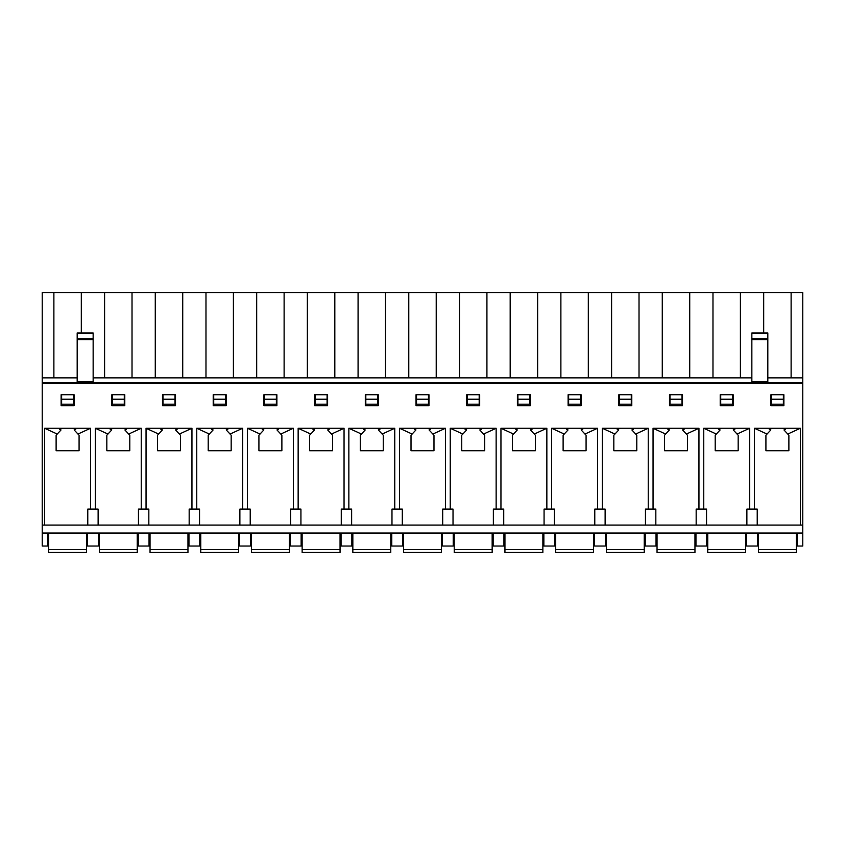 <?xml version="1.0" encoding="UTF-8"?>
<svg xmlns="http://www.w3.org/2000/svg" width="845" height="845" viewBox="0 0 845 845"><rect width="100%" height="100%" fill="white"/><g stroke="black" fill="none" stroke-linecap="round" stroke-linejoin="round"><path stroke-width="1.27" d="M720.215 405.706L720.215 394.731L733.185 394.731L733.185 405.706L720.215 405.706M618.815 405.706L618.815 394.731L631.785 394.731L631.785 405.706L618.815 405.706M517.415 405.706L517.415 394.731L530.385 394.731L530.385 405.706L517.415 405.706M416.015 405.706L416.015 394.731L428.985 394.731L428.985 405.706L416.015 405.706M314.615 405.706L314.615 394.731L327.585 394.731L327.585 405.706L314.615 405.706M213.215 405.706L213.215 394.731L226.185 394.731L226.185 405.706L213.215 405.706M111.815 405.706L111.815 394.731L124.785 394.731L124.785 405.706L111.815 405.706M61.115 405.706L61.115 394.731L74.085 394.731L74.085 405.706L61.115 405.706M162.515 405.706L162.515 394.731L175.485 394.731L175.485 405.706L162.515 405.706M263.915 405.706L263.915 394.731L276.885 394.731L276.885 405.706L263.915 405.706M365.315 405.706L365.315 394.731L378.285 394.731L378.285 405.706L365.315 405.706M466.715 405.706L466.715 394.731L479.685 394.731L479.685 405.706L466.715 405.706M568.115 405.706L568.115 394.731L581.085 394.731L581.085 405.706L568.115 405.706M669.515 405.706L669.515 394.731L682.485 394.731L682.485 405.706L669.515 405.706M770.915 405.706L770.915 394.731L783.885 394.731L783.885 405.706L770.915 405.706M757.226 525.072L757.226 509.102L749.652 509.102L749.652 428.267L703.748 428.267L716.338 434.055L720.024 430.073L718.567 429.292L722.211 428.267M754.448 509.102L754.448 428.267L767.038 434.055L770.724 430.073L769.267 429.292L772.911 428.267L754.448 428.267M772.911 428.267L800.352 428.267L800.352 525.072M802.75 383.355L802.75 525.072L42.25 525.072L42.25 383.355L802.75 383.355L802.75 377.863L791.121 377.863L791.121 292.528L802.75 292.528L802.75 377.863M44.648 525.072L44.648 428.267L57.238 434.055L60.924 430.073L59.467 429.292L63.111 428.267L44.648 428.267M63.111 428.267L90.552 428.267L90.552 509.102L95.348 509.102L95.348 428.267L107.938 434.055L111.624 430.073L110.167 429.292L113.811 428.267L95.348 428.267M113.811 428.267L141.252 428.267L141.252 509.102L146.048 509.102L146.048 428.267L158.638 434.055L162.325 430.073L160.867 429.292L164.511 428.267L146.048 428.267M164.511 428.267L191.952 428.267L191.952 509.102L196.748 509.102L196.748 428.267L209.338 434.055L213.024 430.073L211.567 429.292L215.211 428.267L196.748 428.267M215.211 428.267L242.652 428.267L242.652 509.102L247.448 509.102L247.448 428.267L260.038 434.055L263.724 430.073L262.267 429.292L265.911 428.267L247.448 428.267M265.911 428.267L293.352 428.267L293.352 509.102L298.148 509.102L298.148 428.267L310.738 434.055L314.424 430.073L312.967 429.292L316.611 428.267L298.148 428.267M316.611 428.267L344.052 428.267L344.052 509.102L348.848 509.102L348.848 428.267L361.438 434.055L365.124 430.073L363.667 429.292L367.311 428.267L348.848 428.267M367.311 428.267L394.752 428.267L394.752 509.102L399.548 509.102L399.548 428.267L412.138 434.055L415.825 430.073L414.367 429.292L418.011 428.267L399.548 428.267M418.011 428.267L445.452 428.267L445.452 509.102L450.248 509.102L450.248 428.267L462.838 434.055L466.524 430.073L465.067 429.292L468.711 428.267L450.248 428.267M468.711 428.267L496.152 428.267L496.152 509.102L500.948 509.102L500.948 428.267L513.538 434.055L517.224 430.073L515.767 429.292L519.411 428.267L500.948 428.267M519.411 428.267L546.852 428.267L546.852 509.102L551.648 509.102L551.648 428.267L564.238 434.055L567.924 430.073L566.467 429.292L570.111 428.267L551.648 428.267M570.111 428.267L597.552 428.267L597.552 509.102L602.348 509.102L602.348 428.267L614.938 434.055L618.624 430.073L617.167 429.292L620.811 428.267L602.348 428.267M620.811 428.267L648.252 428.267L648.252 509.102L653.048 509.102L653.048 428.267L665.638 434.055L669.324 430.073L667.867 429.292L671.511 428.267L653.048 428.267M671.511 428.267L698.952 428.267L698.952 509.102L703.748 509.102L703.748 428.267M797.363 533.058L797.363 546.028L802.75 546.028L802.75 525.072M802.75 533.058L42.25 533.058L42.25 525.072M781.889 428.267L785.533 429.292L784.076 430.073L787.762 434.055L800.352 428.267M767.038 434.055L765.919 435.249L765.919 450.723L788.881 450.723L788.881 435.249L787.762 434.055M731.189 428.267L734.833 429.292L733.375 430.073L737.062 434.055L749.652 428.267M716.338 434.055L715.219 435.249L715.219 450.723L738.181 450.723L738.181 435.249L737.062 434.055M757.437 533.058L757.437 546.028L746.663 546.028L746.663 533.058M680.489 428.267L684.133 429.292L682.675 430.073L686.362 434.055L698.952 428.267M665.638 434.055L664.519 435.249L664.519 450.723L687.481 450.723L687.481 435.249L686.362 434.055M706.737 533.058L706.737 546.028L695.963 546.028L695.963 533.058M629.789 428.267L633.433 429.292L631.976 430.073L635.662 434.055L648.252 428.267M614.938 434.055L613.819 435.249L613.819 450.723L636.781 450.723L636.781 435.249L635.662 434.055M656.037 533.058L656.037 546.028L645.263 546.028L645.263 533.058M579.089 428.267L582.733 429.292L581.275 430.073L584.962 434.055L597.552 428.267M564.238 434.055L563.119 435.249L563.119 450.723L586.081 450.723L586.081 435.249L584.962 434.055M605.337 533.058L605.337 546.028L594.563 546.028L594.563 533.058M528.389 428.267L532.033 429.292L530.575 430.073L534.262 434.055L546.852 428.267M513.538 434.055L512.419 435.249L512.419 450.723L535.381 450.723L535.381 435.249L534.262 434.055M554.637 533.058L554.637 546.028L543.863 546.028L543.863 533.058M477.689 428.267L481.333 429.292L479.875 430.073L483.562 434.055L496.152 428.267M462.838 434.055L461.719 435.249L461.719 450.723L484.681 450.723L484.681 435.249L483.562 434.055M503.937 533.058L503.937 546.028L493.163 546.028L493.163 533.058M426.989 428.267L430.633 429.292L429.175 430.073L432.862 434.055L445.452 428.267M412.138 434.055L411.019 435.249L411.019 450.723L433.981 450.723L433.981 435.249L432.862 434.055M453.237 533.058L453.237 546.028L442.463 546.028L442.463 533.058M376.289 428.267L379.933 429.292L378.475 430.073L382.162 434.055L394.752 428.267M361.438 434.055L360.319 435.249L360.319 450.723L383.281 450.723L383.281 435.249L382.162 434.055M402.537 533.058L402.537 546.028L391.763 546.028L391.763 533.058M325.589 428.267L329.233 429.292L327.775 430.073L331.462 434.055L344.052 428.267M310.738 434.055L309.619 435.249L309.619 450.723L332.581 450.723L332.581 435.249L331.462 434.055M351.837 533.058L351.837 546.028L341.063 546.028L341.063 533.058M274.889 428.267L278.533 429.292L277.075 430.073L280.762 434.055L293.352 428.267M260.038 434.055L258.919 435.249L258.919 450.723L281.881 450.723L281.881 435.249L280.762 434.055M301.137 533.058L301.137 546.028L290.363 546.028L290.363 533.058M224.189 428.267L227.833 429.292L226.375 430.073L230.062 434.055L242.652 428.267M209.338 434.055L208.219 435.249L208.219 450.723L231.181 450.723L231.181 435.249L230.062 434.055M250.437 533.058L250.437 546.028L239.663 546.028L239.663 533.058M173.489 428.267L177.133 429.292L175.675 430.073L179.362 434.055L191.952 428.267M158.638 434.055L157.519 435.249L157.519 450.723L180.481 450.723L180.481 435.249L179.362 434.055M199.737 533.058L199.737 546.028L188.963 546.028L188.963 533.058M122.789 428.267L126.433 429.292L124.975 430.073L128.662 434.055L141.252 428.267M107.938 434.055L106.819 435.249L106.819 450.723L129.781 450.723L129.781 435.249L128.662 434.055M149.037 533.058L149.037 546.028L138.263 546.028L138.263 533.058M72.089 428.267L75.733 429.292L74.275 430.073L77.962 434.055L90.552 428.267M42.25 533.058L42.25 546.028L47.637 546.028L47.637 533.058M57.238 434.055L56.119 435.249L56.119 450.723L79.081 450.723L79.081 435.249L77.962 434.055M98.337 533.058L98.337 546.028L87.563 546.028L87.563 533.058M87.774 525.072L87.774 509.102L90.552 509.102M138.474 525.072L138.474 509.102L141.252 509.102M98.126 525.072L98.126 509.102L95.348 509.102M189.174 525.072L189.174 509.102L191.952 509.102M148.826 525.072L148.826 509.102L146.048 509.102M239.874 525.072L239.874 509.102L242.652 509.102M199.526 525.072L199.526 509.102L196.748 509.102M290.574 525.072L290.574 509.102L293.352 509.102M250.226 525.072L250.226 509.102L247.448 509.102M341.274 525.072L341.274 509.102L344.052 509.102M300.926 525.072L300.926 509.102L298.148 509.102M391.974 525.072L391.974 509.102L394.752 509.102M351.626 525.072L351.626 509.102L348.848 509.102M442.674 525.072L442.674 509.102L445.452 509.102M402.326 525.072L402.326 509.102L399.548 509.102M493.374 525.072L493.374 509.102L496.152 509.102M453.026 525.072L453.026 509.102L450.248 509.102M544.074 525.072L544.074 509.102L546.852 509.102M503.726 525.072L503.726 509.102L500.948 509.102M594.774 525.072L594.774 509.102L597.552 509.102M554.426 525.072L554.426 509.102L551.648 509.102M645.474 525.072L645.474 509.102L648.252 509.102M605.126 525.072L605.126 509.102L602.348 509.102M696.174 525.072L696.174 509.102L698.952 509.102M655.826 525.072L655.826 509.102L653.048 509.102M746.874 525.072L746.874 509.102L749.652 509.102M706.526 525.072L706.526 509.102L703.748 509.102M81.321 332.962L81.321 292.528L42.25 292.528L42.25 382.848L802.75 382.848M93.151 377.863L751.849 377.863M767.82 377.863L791.121 377.863M720.711 394.731L720.711 404.216L732.689 404.216L732.689 394.731M619.311 394.731L619.311 404.216L631.289 404.216L631.289 394.731M517.911 394.731L517.911 404.216L529.889 404.216L529.889 394.731M416.511 394.731L416.511 404.216L428.489 404.216L428.489 394.731M315.111 394.731L315.111 404.216L327.089 404.216L327.089 394.731M213.711 394.731L213.711 404.216L225.689 404.216L225.689 394.731M112.311 394.731L112.311 404.216L124.289 404.216L124.289 394.731M61.611 394.731L61.611 404.216L73.589 404.216L73.589 394.731M163.011 394.731L163.011 404.216L174.989 404.216L174.989 394.731M264.411 394.731L264.411 404.216L276.389 404.216L276.389 394.731M365.811 394.731L365.811 404.216L377.789 404.216L377.789 394.731M467.211 394.731L467.211 404.216L479.189 404.216L479.189 394.731M568.611 394.731L568.611 404.216L580.589 404.216L580.589 394.731M670.011 394.731L670.011 404.216L681.989 404.216L681.989 394.731M771.411 394.731L771.411 404.216L783.389 404.216L783.389 394.731M81.321 292.528L791.121 292.528M42.25 377.863L77.18 377.863M763.679 332.962L763.679 292.528M740.421 377.863L740.421 292.528M712.979 377.863L712.979 292.528M689.721 377.863L689.721 292.528M662.279 377.863L662.279 292.528M639.021 377.863L639.021 292.528M611.579 377.863L611.579 292.528M588.321 377.863L588.321 292.528M560.879 377.863L560.879 292.528M537.621 377.863L537.621 292.528M510.179 377.863L510.179 292.528M486.921 377.863L486.921 292.528M459.479 377.863L459.479 292.528M436.221 377.863L436.221 292.528M408.779 377.863L408.779 292.528M385.521 377.863L385.521 292.528M358.079 377.863L358.079 292.528M334.821 377.863L334.821 292.528M307.379 377.863L307.379 292.528M284.121 377.863L284.121 292.528M256.679 377.863L256.679 292.528M233.421 377.863L233.421 292.528M205.979 377.863L205.979 292.528M182.721 377.863L182.721 292.528M155.279 377.863L155.279 292.528M132.021 377.863L132.021 292.528M104.579 377.863L104.579 292.528M53.879 377.863L53.879 292.528M61.611 399.22L73.589 399.22M112.311 399.22L124.289 399.22M163.011 399.22L174.989 399.22M213.711 399.22L225.689 399.22M264.411 399.22L276.389 399.22M315.111 399.22L327.089 399.22M365.811 399.22L377.789 399.22M416.511 399.22L428.489 399.22M467.211 399.22L479.189 399.22M517.911 399.22L529.889 399.22M568.611 399.22L580.589 399.22M619.311 399.22L631.289 399.22M670.011 399.22L681.989 399.22M720.711 399.22L732.689 399.22M771.411 399.22L783.389 399.22M93.151 382.848L93.151 332.962L77.18 332.962L77.18 333.564L93.151 333.564M77.18 382.848L77.18 339.69L93.151 339.69M77.18 339.69L77.18 333.564M767.82 339.69L767.82 381.549L751.849 381.549L751.849 332.962L767.82 332.962L767.82 339.69L751.849 339.69M767.82 382.848L767.82 381.549M751.849 382.848L751.849 381.549M86.56 533.058L86.56 552.472L48.64 552.472L48.64 533.058M340.06 533.058L340.06 552.472L302.14 552.472L302.14 533.058M289.36 533.058L289.36 552.472L251.44 552.472L251.44 533.058M238.66 533.058L238.66 552.472L200.74 552.472L200.74 533.058M187.96 533.058L187.96 552.472L150.04 552.472L150.04 533.058M137.26 533.058L137.26 552.472L99.34 552.472L99.34 533.058M796.36 533.058L796.36 552.472L758.44 552.472L758.44 533.058M745.66 533.058L745.66 552.472L707.74 552.472L707.74 533.058M694.96 533.058L694.96 552.472L657.04 552.472L657.04 533.058M644.26 533.058L644.26 552.472L606.34 552.472L606.34 533.058M593.56 533.058L593.56 552.472L555.64 552.472L555.64 533.058M542.86 533.058L542.86 552.472L504.94 552.472L504.94 533.058M492.16 533.058L492.16 552.472L454.24 552.472L454.24 533.058M441.46 533.058L441.46 552.472L403.54 552.472L403.54 533.058M390.76 533.058L390.76 552.472L352.84 552.472L352.84 533.058M77.18 381.549L93.151 381.549M77.18 338.982L93.151 338.982M767.82 338.982L751.849 338.982M767.82 333.564L751.849 333.564M86.56 549.577L48.64 549.577M340.06 549.577L302.14 549.577M289.36 549.577L251.44 549.577M238.66 549.577L200.74 549.577M187.96 549.577L150.04 549.577M137.26 549.577L99.34 549.577M796.36 549.577L758.44 549.577M745.66 549.577L707.74 549.577M694.96 549.577L657.04 549.577M644.26 549.577L606.34 549.577M593.56 549.577L555.64 549.577M542.86 549.577L504.94 549.577M492.16 549.577L454.24 549.577M441.46 549.577L403.54 549.577M390.76 549.577L352.84 549.577"/></g></svg>
